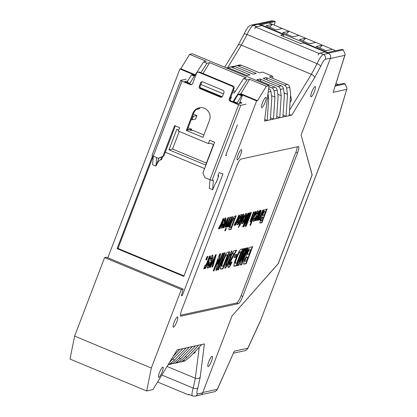 <?xml version="1.0" encoding="UTF-8"?>
<svg xmlns="http://www.w3.org/2000/svg" width="417" height="417" viewBox="0 0 417 417"><rect width="100%" height="100%" fill="white"/><g stroke="black" fill="none" stroke-linecap="round" stroke-linejoin="round"><path stroke-width="0.63" d="M173.493 327.199A5.536 1.142 112.6 0 0 176.652 322.148A5.536 1.142 112.6 0 0 177.579 316.962A5.536 1.142 112.6 0 0 177.407 316.951A5.536 1.142 112.6 0 0 174.249 322.002A5.536 1.142 112.6 0 0 173.321 327.189A5.536 1.142 112.6 0 0 173.493 327.199M237.393 159.867A5.536 1.142 112.6 0 0 240.546 154.816A5.536 1.142 112.6 0 0 241.474 149.635A5.536 1.142 112.6 0 0 241.302 149.625A5.536 1.142 112.6 0 0 238.143 154.676A5.536 1.142 112.6 0 0 237.221 159.857A5.536 1.142 112.6 0 0 237.393 159.867M311.176 96.807A5.536 1.142 112.6 0 0 314.329 91.756A5.536 1.142 112.6 0 0 315.257 86.574A5.536 1.142 112.6 0 0 315.085 86.564A5.536 1.142 112.6 0 0 311.926 91.615A5.536 1.142 112.6 0 0 311.004 96.796A5.536 1.142 112.6 0 0 311.176 96.807M261.881 107.57A5.536 1.142 112.6 0 0 265.04 102.519A5.536 1.142 112.6 0 0 265.963 97.333A5.536 1.142 112.6 0 0 265.791 97.323A5.536 1.142 112.6 0 0 262.637 102.374A5.536 1.142 112.6 0 0 261.709 107.56A5.536 1.142 112.6 0 0 261.881 107.57M158.861 377.343A5.536 1.142 112.6 0 0 162.02 372.298A5.536 1.142 112.6 0 0 162.948 367.111A5.536 1.142 112.6 0 0 162.776 367.101A5.536 1.142 112.6 0 0 159.617 372.152A5.536 1.142 112.6 0 0 158.689 377.333A5.536 1.142 112.6 0 0 158.861 377.343M195.083 352.428L194.478 352.172M208.156 366.585A5.536 1.142 112.6 0 0 211.315 361.534A5.536 1.142 112.6 0 0 212.237 356.347A5.536 1.142 112.6 0 0 212.071 356.337A5.536 1.142 112.6 0 0 208.912 361.388A5.536 1.142 112.6 0 0 207.984 366.574A5.536 1.142 112.6 0 0 208.156 366.585M205.805 259.916L207.056 256.632L207.916 256.445L206.665 259.728L205.805 259.916M203.804 268.876L205.128 265.196L205.32 265.639C206.253 264.414 207.166 262.47 208.057 259.807L209.47 256.106L210.33 255.918L205.565 268.392L204.705 268.579L205.367 266.838L203.866 268.929M205.128 265.196L205.32 265.639M212.576 255.225L213.024 257.06L211.716 261.245C210.22 265.155 208.891 267.443 207.723 268.126C206.822 267.829 207.254 265.462 209.016 261.021L211.2 260.542C211.883 258.722 212.034 257.753 211.659 257.633L210.434 259.504L209.741 259.254C210.929 256.731 211.872 255.386 212.576 255.225L212.858 255.24M211.492 257.565L210.1 259.369L210.434 259.504M212.243 255.089L212.691 256.919L211.388 261.11C209.887 265.014 208.557 267.307 207.39 267.985L207.473 268.115M231.482 250.888C232.222 251.639 231.607 254.422 229.637 259.238L226.561 266.223L224.878 268.178L225.211 268.319L224.857 266.786L227.051 259.984L230.132 252.983L231.816 251.024C232.556 251.779 231.941 254.563 229.97 259.379L226.895 266.364L225.003 268.308M242.225 261.277L247.385 247.828L248.251 247.641L241.73 264.712L240.27 265.03L243.966 253.552L238.764 265.358L237.304 265.676L243.825 248.605L244.685 248.417L239.582 261.85L245.556 248.224L246.52 248.016L242.225 261.277L241.891 261.136L246.108 248.105M250.257 221.896L250.487 221.99C249.971 221.813 250.242 220.431 251.295 217.846L253.52 212.018L254.208 211.867L252.186 217.168C251.503 218.753 251.263 219.702 251.461 220.014L253.208 216.694L255.126 211.669L255.819 211.518L250.601 225.18L249.913 225.326L251.759 220.494L250.351 221.985M253.786 211.961L251.852 217.033C251.175 218.612 250.93 219.561 251.128 219.874L251.461 220.014M246.635 223.382L250.763 212.623L251.451 212.472L246.233 226.129L245.071 226.384L248.021 217.2L243.862 226.65L242.694 226.905L247.912 213.243L248.6 213.092L244.518 223.84L249.298 212.941L250.064 212.774L246.635 223.382L246.301 223.241L249.658 212.863M246.139 213.473C246.906 213.525 246.676 215.198 245.446 218.487C244.185 221.63 243.101 223.403 242.199 223.804C241.459 223.736 241.667 222.12 242.824 218.956C244.096 215.756 245.201 213.926 246.139 213.473L246.338 213.483M245.806 213.332C246.572 213.389 246.343 215.057 245.113 218.346C243.851 221.49 242.767 223.262 241.865 223.663L241.99 223.793M235.49 222.86L238.811 215.229L239.499 215.078L235.688 225.06L235 225.211L235.532 223.82L234.411 225.503L234.224 225.034L235.339 222.501L235.49 222.86L235.339 222.501M234.281 225.446L234.224 225.034M234.839 216.1L236.194 215.803L230.976 229.465L229.084 229.637C228.865 228.485 229.386 226.327 230.648 223.152L233.171 217.726L234.839 216.1M235.772 215.897L230.643 229.324L229.084 229.637M219.863 226.269L223.184 218.644L223.877 218.492L220.061 228.474L219.373 228.625L219.905 227.234L218.784 228.912L218.597 228.448L219.712 225.915L219.863 226.269L219.712 225.915M218.654 228.86L218.597 228.448M251.154 247.005L252.671 246.671L246.155 263.747L243.653 264.164L244.232 260.229L246.254 256.392C246.009 255.809 246.275 254.49 247.046 252.436C248.146 249.674 249.142 247.979 250.023 247.359L251.154 247.005M297.222 146.805A7.381 1.522 112.6 0 1 295.851 152.309L241.083 295.731A7.381 1.522 -67.4 0 1 236.684 302.956L180.436 315.236M225.67 217.94L226.03 219.405L224.982 222.756C223.788 225.878 222.72 227.713 221.787 228.255C221.067 228.021 221.411 226.129 222.819 222.574L224.57 222.193L224.935 219.863L223.96 221.364L223.403 221.161C224.351 219.144 225.107 218.065 225.67 217.94L225.894 217.95M224.737 219.785L225.013 219.868L224.601 219.728L223.627 221.224L223.96 221.364M225.336 217.799L225.696 219.269L224.648 222.615C223.455 225.743 222.386 227.578 221.453 228.12L221.589 228.25M223.257 227.776L228.052 217.58L228.646 217.45L225.832 227.213L225.144 227.364L227.14 220.697L223.945 227.625L223.257 227.776M226.176 227.14L229.986 217.158L230.679 217.007L226.864 226.989L226.176 227.14M224.773 230.815L225.639 228.542L226.332 228.391L225.461 230.669L224.773 230.815M228.599 224.362L231.92 216.736L232.608 216.585L228.797 226.567L228.104 226.718L228.636 225.326L227.52 227.004L227.333 226.54L228.448 224.007L228.599 224.362L228.448 224.007M227.385 226.952L227.333 226.54M241.448 214.494C242.22 214.552 241.99 216.22 240.76 219.509C239.494 222.652 238.415 224.424 237.508 224.826C236.773 224.763 236.981 223.147 238.138 219.978C239.41 216.777 240.515 214.953 241.448 214.494L241.646 214.505M241.115 214.354C241.886 214.411 241.657 216.084 240.427 219.368C239.165 222.516 238.081 224.289 237.174 224.685L237.304 224.815M243.523 214.041L243.455 215.813L240.656 223.981L238.305 227.703L239.645 224.2L239.139 224.31L239.874 222.381L240.38 222.271L242.016 217.982L242.835 214.51L243.658 214.051M241.271 249.163L242.965 248.793L236.444 265.869L234.078 266.088C233.801 264.649 234.458 261.944 236.032 257.982L239.186 251.196L240.338 249.7L241.271 249.163M234.088 257.55L235.178 254.704L236.84 254.344L235.756 257.19L234.088 257.55M231.643 261.98C230.288 265.306 229.152 267.125 228.235 267.448L228.568 267.584C227.765 267.714 227.901 266.265 228.969 263.242L231.039 258.863L234.125 253.729L232.462 254.094L233.713 250.81L236.642 250.174L229.996 262.611L229.673 264.738L231.237 261.985L231.977 262.121C230.622 265.441 229.486 267.266 228.568 267.584L228.313 267.578M229.241 264.587L229.673 264.738M227.828 252.097L229.522 251.727L223.001 268.803L220.635 269.022C220.358 267.584 221.01 264.878 222.589 260.917L225.743 254.13L226.895 252.634L227.828 252.097M217.716 269.955L224.237 252.879L225.097 252.692L218.576 269.768L217.716 269.955M218.237 264.315L222.454 253.27L223.314 253.083L216.793 270.153L215.897 270.352L218.383 259.52L214.093 270.748L213.233 270.935L219.754 253.859L220.682 253.656L218.237 264.315L217.903 264.18L220.296 253.739M209.558 267.521L215.553 254.777L216.293 254.615L212.779 266.817L211.914 267.005L214.411 258.676L210.423 267.333L209.558 267.521M265.91 209.313L267.125 209.047L261.907 222.709L259.911 223.043L260.37 219.895L261.985 216.824L262.627 213.66C263.502 211.45 264.3 210.095 265.003 209.6L265.91 209.313M259.53 217.611L262.851 209.986L263.539 209.834L259.728 219.816L259.035 219.968L259.572 218.571L258.451 220.254L258.264 219.79L259.379 217.257L259.53 217.611L259.379 217.257M258.316 220.197L258.264 219.79M260.87 210.257C261.339 210.403 261.115 211.638 260.198 213.952L257.795 220.239L257.107 220.385L258.868 215.782C259.666 213.937 259.994 212.759 259.848 212.243L256.189 220.588L255.501 220.739L259.311 210.757L260 210.606L259.437 212.076L260.995 210.262M259.619 212.149L259.911 212.243L259.515 212.102L257.471 216.22L255.856 220.447L256.189 220.588M257.67 210.955C258.332 210.726 258.347 211.685 257.716 213.832L256.893 214.333L256.929 212.878L256.033 214.046L255.897 214.526L256.575 215.844L256.038 217.997C255.095 220.192 254.344 221.286 253.781 221.271C253.14 221.557 253.109 220.708 253.698 218.722L254.521 218.221L254.5 219.352L255.235 218.445L254.688 216.413L255.22 214.52C256.236 212.164 257.054 210.976 257.67 210.955L257.93 210.96M256.601 212.743L257.049 212.884L256.601 212.743L256.054 213.196L256.387 213.337M256.054 213.196L255.564 214.385L256.241 215.704L255.704 217.862C254.761 220.056 254.01 221.146 253.447 221.135L253.781 221.271L253.479 221.265M254.068 219.206L254.5 219.352M261.714 25.609L258.384 24.217L253.322 25.322L256.658 26.714L261.714 25.609L255.444 26.98L318.807 53.345L324.989 51.995M181.536 295.22L182.297 295.538L181.4 295.736L183.115 289.101L181.322 289.492L151.329 368.034L146.68 390.958L152.956 389.593L177.157 349.873L204.413 343.926L200.191 377.286L197.919 387.852A9.226 1.903 112.6 0 0 197.595 393.929L202.652 392.824L231.993 315.992L278.28 263.627L312.182 174.843L301.105 135.004L330.446 58.166L325.385 59.271A9.226 1.903 112.6 0 0 320.704 66.303C320.339 65.479 319.135 64.599 317.092 63.66A12.922 2.658 -67.4 0 1 323.357 54.471L328.414 53.366L325.083 51.979L320.021 53.079L323.357 54.471A3.69 3.576 -102.3 0 1 325.385 59.271M320.704 66.303L314.585 77.708L291.785 115.128L264.529 121.076L269.012 85.667L266.322 86.251L257.524 100.695L240.849 93.757L239.952 93.95L239.765 94.44M182.297 295.538L256.627 100.888L257.524 100.695M297.519 153.003L242.751 296.43A7.381 1.522 -67.4 0 1 238.352 303.649L180.988 316.169A7.381 1.522 112.6 0 1 180.764 316.159A7.381 1.522 112.6 0 1 181.807 309.732L236.575 166.305A7.381 1.522 -67.4 0 1 240.974 159.085L298.337 146.565A7.381 1.522 112.6 0 1 298.562 146.576A7.381 1.522 112.6 0 1 297.519 153.003L295.851 152.309M183.115 289.101L106.408 257.18L104.615 257.57L74.622 336.112L69.978 359.042L146.68 390.958M194.979 75.237L179.92 68.972L107.826 257.769M179.92 68.972L180.816 68.774L189.62 54.33L192.31 53.746L269.012 85.667M191.638 84.604L189.506 83.718L203.605 61.857L206.941 63.243L209.631 62.659L203.016 73.507M189.62 54.33L206.295 61.273L203.605 61.857M240.849 93.757L249.647 79.313L246.958 79.902L232.863 101.758L229.527 100.372M239.342 103.52L242.392 95.535L239.056 94.148L238.159 94.341L233.572 102.056M256.627 100.888L239.952 93.95M152.513 155.922L117.114 248.626L183.814 276.382L222.933 173.936L219.154 172.648L217.846 176.063L218.8 175.828L218.122 175.343M209.631 62.659L246.311 77.927L243.627 78.511L234.229 93.085L232.571 92.397M206.941 63.243L200.89 72.626M243.627 78.511L246.958 79.902M266.322 86.251L249.647 79.313M235.287 91.443L233.259 90.598M195.265 74.789L180.816 68.774M186.879 82.623L187.066 82.133L189.798 83.27M165.283 152.215L204.591 168.577M242.392 95.535L241.495 95.728L236.908 103.442M237.096 102.952L233.76 101.566M178.705 130.099L176.787 129.301L168.963 149.792L205.649 165.059L213.473 144.569L210.137 143.182L208.344 143.573L178.33 131.084L179.633 127.665L174.629 125.585L162.896 156.318L158.257 158.345L151.976 155.51L180.665 80.382L181.942 81.138L153.253 156.266M191.241 130.422L191.679 129.27L188.093 130.052L187.384 129.755M191.299 119.512L192.008 119.804L193.311 116.39L192.602 116.098M202.652 392.824A3.69 3.576 77.7 0 1 200.108 395.045L195.047 396.15A3.69 3.576 -102.3 0 0 197.595 393.929M290.06 102.431L291.551 99.991L290.524 95.483M193.055 353.668L195.052 352.693L195.213 351.406M328.414 53.366A3.69 3.576 77.7 0 1 330.446 58.166M314.585 77.708C314.454 76.4 313.386 75.263 311.384 74.299L317.092 63.66L247.057 34.517A12.922 2.658 112.6 0 1 253.322 25.322A3.69 3.576 -102.3 0 0 251.232 25.135L256.288 24.03A3.69 3.576 77.7 0 1 258.384 24.217M289.544 110.14L311.384 74.299L241.349 45.156C239.332 44.447 238.175 44.655 237.883 45.792M291.785 115.128L289.236 114.738M195.047 396.15L192.555 395.936A12.922 2.658 -67.4 0 1 193.207 388.076L195.328 378.224L167.05 366.46M181.322 289.492L104.615 257.57M151.329 368.034L74.622 336.112M192.555 395.936L189.219 394.545A12.922 2.658 -67.4 0 1 188.797 394.023M318.593 54.121A12.922 2.658 -67.4 0 1 320.021 53.079M117.114 248.626L118.011 248.428L184.001 275.892M153.211 156.25L118.011 248.428M168.963 149.792L172.549 149.01L206.394 163.094M172.549 149.01L179.247 131.464M191.679 129.27L188.135 127.795M192.008 119.804L195.594 119.022L196.897 115.608L193.352 114.133M193.311 116.39L196.897 115.608M196.344 109.468L199.503 108.78L199.92 107.695M200.817 84.463L223.455 93.882M230.83 96.953L231.539 97.25L230.069 99.533M200.196 87.596L222.178 96.744M199.3 87.794L221.651 97.093M187.066 82.133L191.471 74.914L192.367 74.716L194.687 75.685M241.495 95.728L238.159 94.341M191.471 74.914L194.4 76.134M197.919 387.852C196.902 388.738 195.333 388.816 193.207 388.076L161.832 375.019M199.263 347.158L195.328 378.224C197.434 378.912 199.055 378.6 200.191 377.286M227.599 67.721L241.349 45.156L247.057 34.517C245.029 33.761 244.013 33.714 244.002 34.382M238.013 45.344L244.013 34.158C248.178 25.301 249.314 26.203 251.232 25.135M224.68 67.215L237.998 45.364M252.254 246.765L245.822 263.607L246.155 263.747M245.822 263.607L243.523 264.06M250.726 249.705L248.819 250.007L247.521 252.259L247.218 254.36L248.204 254.469L248.97 254.302L250.726 249.705L249.152 250.148L247.854 252.394L247.552 254.495M247.88 257.148L246.212 257.357L244.946 259.41L244.706 261.188L245.04 261.329L246.379 261.089L247.88 257.148L246.546 257.492L245.279 259.546L245.04 261.329M244.946 259.41L245.279 259.546M246.212 257.357L246.546 257.492M247.521 252.259L247.854 252.394M248.819 250.007L249.152 250.148M223.455 218.586L219.728 228.334L220.061 228.474M219.728 228.334L219.462 228.391M218.451 228.777L219.571 227.093L219.905 227.234M225.696 219.269L226.03 219.405M224.648 222.615L224.982 222.756M223.955 223.773L222.574 223.861L222.089 226.196L222.49 226.337L223.955 223.773L222.907 224.002L222.49 226.337M222.574 223.861L222.907 224.002M228.245 217.538L225.498 227.077L225.832 227.213M225.498 227.077L225.211 227.14M226.749 221.568L226.415 221.432L226.806 220.562L227.14 220.697M226.415 221.432L226.019 222.292L226.353 222.428M226.019 222.292L223.611 227.489L223.945 227.625M230.257 217.101L226.53 226.848L226.864 226.989M226.53 226.848L226.264 226.911M225.91 228.48L225.128 230.528L225.461 230.669M225.128 230.528L224.862 230.585M232.186 216.678L228.464 226.431L228.797 226.567M228.464 226.431L228.193 226.488M227.187 226.869L228.302 225.185L228.636 225.326M230.643 229.324L230.976 229.465M229.329 229.611L228.751 229.501M234.635 218.232L233.223 218.445L230.955 222.991C230.054 225.19 229.704 226.619 229.908 227.275L231.154 227.338L234.635 218.232L233.556 218.586L231.289 223.126C230.387 225.331 230.038 226.759 230.241 227.416L229.908 227.275L230.481 227.27M230.955 222.991L231.289 223.126M233.223 218.445L233.556 218.586M239.082 215.172L235.355 224.925L235.688 225.06M235.355 224.925L235.089 224.982M234.078 225.362L235.198 223.679L235.532 223.82M240.427 219.368L240.76 219.509M240.52 216.34L238.498 219.681C237.779 221.51 237.586 222.537 237.909 222.761M238.243 222.902L240.124 219.519C240.844 217.679 241.042 216.647 240.713 216.418L238.832 219.822C238.112 221.646 237.919 222.673 238.243 222.902L237.826 222.756M238.498 219.681L238.832 219.822M239.222 224.08L239.645 224.2M243.189 213.905L243.121 215.678L243.455 215.813M243.121 215.678L240.734 221.985L241.068 222.12M240.99 222.089L240.322 223.84L240.656 223.981M240.322 223.84L239.999 223.908L240.333 224.049M239.999 223.908L239.264 225.837L239.598 225.978M239.264 225.837L238.759 226.509M245.113 218.346L245.446 218.487M245.206 215.318L243.184 218.659C242.47 220.484 242.272 221.51 242.595 221.74M242.929 221.875L244.81 218.498C245.53 216.658 245.728 215.625 245.405 215.396L243.518 218.795C242.803 220.624 242.605 221.651 242.929 221.875L242.512 221.735M243.184 218.659L243.518 218.795M251.029 212.566L245.9 225.993L246.233 226.129M245.9 225.993L245.144 226.16M243.862 226.65L243.528 226.509L247.688 217.059L248.021 217.2M243.528 226.509L242.783 226.671M248.183 213.186L244.185 223.705L244.518 223.84M255.397 211.612L250.268 225.039L250.601 225.18M250.268 225.039L250.002 225.097M250.153 221.854L251.425 220.358L251.759 220.494M247.828 247.729L241.396 264.576L241.73 264.712M241.396 264.576L240.343 264.805M238.764 265.358L238.43 265.222L243.632 253.411L243.966 253.552M238.43 265.222L237.393 265.447M244.268 248.506L239.249 261.714L239.582 261.85M242.543 248.886L236.111 265.728L236.444 265.869M236.111 265.728L233.744 265.947M235.193 263.169L236.668 263.21L241.016 251.826L239.337 252.134C238.362 253.296 237.419 255.188 236.502 257.81C235.376 260.562 234.938 262.345 235.193 263.169L235.313 263.221M236.502 257.81L236.835 257.951C235.709 260.698 235.271 262.486 235.527 263.309L235.251 263.2M239.337 252.134L239.671 252.269C238.696 253.437 237.753 255.329 236.835 257.951M241.016 251.826L239.671 252.269M236.418 254.433L235.423 257.049L235.756 257.19M235.423 257.049L234.177 257.32M232.55 253.864L234.125 253.729M236.309 250.033L230.591 260.463L230.924 260.599M230.591 260.463L229.663 262.475L229.996 262.611M229.663 262.475L229.34 264.597M226.561 266.223L226.895 266.364M229.637 259.238L229.97 259.379M230.518 253.781L229.246 255.517L227.578 259.655C226.395 262.439 225.858 264.331 225.967 265.332L226.301 265.473L227.447 263.685L229.121 259.536C230.304 256.757 230.841 254.865 230.731 253.87L229.579 255.657L227.911 259.796C226.728 262.574 226.191 264.467 226.301 265.473M229.246 255.517L229.579 255.657M229.1 251.821L222.668 268.663L223.001 268.803M222.668 268.663L220.301 268.882M221.75 266.103L223.225 266.145L227.573 254.761L225.894 255.068C224.919 256.231 223.976 258.123 223.059 260.745C221.927 263.497 221.495 265.28 221.75 266.103L221.87 266.155M223.059 260.745L223.392 260.886C222.261 263.633 221.828 265.421 222.084 266.244L221.808 266.135M225.894 255.068L226.228 255.204C225.253 256.372 224.31 258.264 223.392 260.886M227.573 254.761L226.228 255.204M224.674 252.785L218.242 269.627L218.576 269.768M218.242 269.627L217.804 269.726M222.892 253.171L216.459 270.018L216.793 270.153M216.459 270.018L215.949 270.127M214.093 270.748L213.759 270.607L218.049 259.379L218.383 259.52M213.759 270.607L213.322 270.701M215.897 254.704L212.446 266.682L212.779 266.817M212.446 266.682L211.982 266.781M213.921 259.765L213.587 259.624L214.077 258.535L214.411 258.676M213.587 259.624L213.097 260.698L213.431 260.839M213.097 260.698L210.09 267.193L210.423 267.333M210.09 267.193L209.673 267.287M210.1 259.369L209.751 259.238M212.691 256.919L213.024 257.06M211.388 261.11L211.716 261.245M210.429 262.517L209.125 262.804C208.448 264.566 208.271 265.54 208.604 265.723L210.429 262.517L208.792 262.663C208.114 264.43 207.937 265.405 208.271 265.587M208.792 262.663L209.125 262.804M208.182 265.577L208.604 265.723M209.907 256.007L205.232 268.256L205.565 268.392M205.232 268.256L204.794 268.35M203.637 268.803L205.039 266.703L205.367 266.838M207.499 256.533L206.332 259.588L206.665 259.728M206.332 259.588L205.889 259.682M266.703 209.141L261.574 222.569L261.907 222.709M261.574 222.569L259.786 222.933M265.566 211.476L263.971 211.69L262.934 213.488L262.694 215.172L263.549 215.287L264.159 215.156L265.566 211.476L264.305 211.831L263.268 213.629L263.028 215.308M263.294 217.429L261.886 217.57L260.875 219.212L260.682 220.635L261.016 220.775L262.09 220.583L263.294 217.429L262.22 217.705L261.209 219.352L261.016 220.775M260.875 219.212L261.209 219.352M261.886 217.57L262.22 217.705M262.934 213.488L263.268 213.629M263.971 211.69L264.305 211.831M263.117 209.923L259.395 219.676L259.728 219.816M259.395 219.676L259.124 219.733M258.118 220.113L259.238 218.435L259.572 218.571M259.577 210.7L259.103 211.935L259.437 212.076M260.536 210.116C261.006 210.267 260.781 211.497 259.864 213.812L257.461 220.098L257.795 220.239M257.461 220.098L257.195 220.155M255.856 220.447L255.585 220.504M257.336 210.814C257.998 210.585 258.014 211.549 257.383 213.697L257.716 213.832M257.383 213.697L257.018 213.916M255.699 213.911L256.033 214.046M255.564 214.385L255.897 214.526M255.663 214.672L255.996 214.812M256.241 215.704L256.575 215.844M255.704 217.862L256.038 217.997M254.188 218.086L254.167 219.212M283.028 115.128L286.036 116.379L289.174 115.697L290.644 93.679L289.747 87.382L286.609 88.065A3.69 3.576 -102.3 0 0 284.368 85.141L287.506 84.458A3.69 3.576 77.7 0 1 289.747 87.382M264.732 119.455L267.214 120.492L270.352 119.804L271.827 97.786L270.925 91.49L268.199 92.084M270.482 117.87L273.489 119.121L276.627 118.433L278.097 96.416L277.201 90.124L274.063 90.807A3.69 3.576 -102.3 0 0 271.821 87.883L274.959 87.195A3.69 3.576 77.7 0 1 277.201 90.124M276.758 116.499L279.765 117.75L282.898 117.068L284.373 95.05L283.471 88.753L280.333 89.436A3.69 3.576 -102.3 0 0 278.097 86.512L281.235 85.824A3.69 3.576 77.7 0 1 283.471 88.753M267.453 97.959L268.689 98.469L268.001 93.658M267.214 120.492L268.689 98.469M271.524 95.67L274.959 97.104L274.063 90.807M273.489 119.121L274.959 97.104M277.795 94.299L281.235 95.733L280.333 89.436M279.765 117.75L281.235 95.733M284.071 92.934L287.511 94.362L286.609 88.065M286.036 116.379L287.511 94.362M287.506 84.458L269.434 76.936L272.572 76.248L262.564 72.089L259.426 72.772L241.354 65.25L238.216 65.933A3.69 3.576 -102.3 0 0 234.662 66.449L234.641 66.47M272.572 76.248L273.067 78.448M226.295 67.888L226.712 67.799A3.69 3.576 77.7 0 1 228.808 67.987L246.88 75.508L250.018 74.825L231.941 67.304A3.69 3.576 -102.3 0 0 229.85 67.111L232.988 66.428A3.69 3.576 77.7 0 1 235.079 66.621L253.155 74.143L256.293 73.455L238.216 65.933M268.647 88.55L268.689 88.566A3.69 3.576 77.7 0 1 270.925 91.49M268.887 86.658L271.821 87.883M278.097 86.512L260.02 78.99L256.888 79.673L274.959 87.195M284.368 85.141L266.296 77.619L263.158 78.302L281.235 85.824M236.126 65.745L239.264 65.057A3.69 3.576 77.7 0 1 241.354 65.25M229.85 67.111A3.69 3.576 -102.3 0 0 228.391 67.82L228.365 67.841M266.296 77.619L267.318 80.033M260.02 78.99L261.042 81.404M198.669 345.177L201.802 344.494L190.235 356.624L185.435 360.549A3.69 3.576 77.7 0 1 183.975 361.252L180.837 361.94A3.69 3.576 -102.3 0 0 182.297 361.231L187.097 357.312L198.669 345.177M173.389 356.061L179.847 349.29L182.985 348.602L169.672 362.159M186.118 347.919L189.255 347.231L177.689 359.365L172.888 363.285A3.69 3.576 77.7 0 1 171.423 363.994L168.291 364.677A3.69 3.576 -102.3 0 0 169.75 363.973L174.551 360.048L186.118 347.919M192.393 346.548L195.531 345.865L183.965 357.994L179.159 361.92A3.69 3.576 77.7 0 1 177.699 362.623L174.561 363.311A3.69 3.576 -102.3 0 0 176.026 362.602L180.827 358.677L192.393 346.548M179.185 361.899A3.69 3.576 -102.3 0 0 180.837 361.94M185.32 356.571L187.097 357.312M172.909 363.27A3.69 3.576 -102.3 0 0 174.561 363.311M179.049 357.937L180.827 358.677M172.774 359.308L174.551 360.048M187.572 129.265L191.106 130.453L192.002 130.255L194.119 130.855L203.913 134.931M202.308 81.805A1.845 1.788 -102.3 0 0 201.468 82.759L200.165 86.173A1.845 1.788 -102.3 0 0 201.182 88.576L221.187 96.9A1.845 1.788 -102.3 0 0 221.776 97.036M175.338 125.882L163.792 156.125L158.257 158.345M187.812 80.914L184.507 81.633L191.174 84.411A1.845 1.788 -102.3 0 0 191.757 84.542M198.831 72.334A1.845 1.788 -102.3 0 0 197.783 72.24L198.68 72.042A1.845 1.788 77.7 0 1 199.727 72.141L198.831 72.334L232.18 86.215L233.077 86.017L199.727 72.141M233.077 86.017A1.845 1.788 77.7 0 1 234.093 88.42L230.179 98.662A1.845 1.788 -102.3 0 0 231.195 101.065L237.867 103.838L241.954 102.926L239.968 101.873M199.644 107.737A9.226 8.939 -102.3 0 0 193.717 113.174L192.821 113.367A9.226 8.939 -102.3 0 1 199.19 107.821A9.226 8.939 -102.3 0 1 207.947 110.927A9.226 8.939 -102.3 0 1 209.496 120.31L202.98 137.381L186.305 130.443L192.821 113.367M186.305 130.443L187.197 130.245L193.717 113.174M209.949 179.857L238.633 104.73L240.75 105.324L212.065 180.452L204.945 177.778L202.912 172.972L214.651 142.239L209.647 140.159L208.344 143.573M238.633 104.73L230.299 101.258A1.845 1.788 77.7 0 1 229.282 98.86L230.179 98.662M246.129 104.151L240.75 105.324M212.065 180.452L213.405 180.16L212.634 189.719L209.298 188.333L209.986 179.873M212.634 189.719L215.688 182.792L216.136 182.693L218.743 175.865M162.75 156.578L161.556 159.695L160.66 159.893C159.461 159.914 157.887 161.994 155.937 166.128L152.601 164.741L153.289 156.281M226.567 155.374L225.67 155.572L237.409 124.839M158.966 158.189L155.937 166.128L156.625 157.668M197.783 72.24A1.845 1.788 -102.3 0 0 196.511 73.35L192.597 83.593A1.845 1.788 77.7 0 1 190.277 84.604L181.942 81.138M186.097 79.173L180.665 80.382M234.093 88.42L233.197 88.612L229.282 98.86M233.197 88.612A1.845 1.788 -102.3 0 0 232.18 86.215M201.182 88.576L200.285 88.769L220.296 97.098A1.845 1.788 77.7 0 0 222.615 96.082L223.919 92.668A1.845 1.788 77.7 0 0 222.902 90.265L202.891 81.94A1.845 1.788 77.7 0 0 200.572 82.952L199.269 86.371L200.165 86.173M200.285 88.769A1.845 1.788 77.7 0 1 199.269 86.371M161.76 157.011L160.66 159.893M163.792 156.125L162.896 156.318M260.943 24.718L327.647 52.474L335.711 50.712L269.012 22.956L260.943 24.718L260.781 25.145M269.538 27.157L272.348 24.348L266.072 25.713L276.08 29.878L282.351 28.507M319.563 47.976L322.372 45.161L316.096 46.532L326.104 50.697L332.375 49.326M302.888 41.038L305.697 38.223L299.422 39.594L309.43 43.759L315.7 42.388M286.213 34.095L289.023 31.285L282.747 32.656L292.755 36.816L299.025 35.45M346.631 89.379L333.147 92.324L344.802 55.346L330.316 58.51L301.105 135.004L312.093 174.864L278.186 263.648L231.993 315.992L202.782 392.486L217.267 389.322L234.302 351.171L247.787 348.226L260.734 320.115L338.51 116.442L347.022 88.446L345.109 83.942L343.775 83.384L335.497 85.193L338.396 84.562L336.013 83.567M189.396 394.618L188.406 394.836L157.574 382.008M341.987 49.347L326.751 52.672L328.085 53.225L343.316 49.899L341.987 49.347M283.503 36.378L283.596 34.642L280.704 35.216L300.714 43.545L303.607 42.972L326.954 52.683M275.283 21.59L273.953 21.032L258.717 24.358L260.046 24.916L275.283 21.59L274.178 25.109M318.155 55.054L318.807 53.345M254.792 28.684L255.444 26.98M273.953 21.032L271.519 20.85L257.284 23.957M217.267 389.322L217.043 390.036L215.089 391.626L201.041 394.696M234.302 351.171L217.043 390.036M247.787 348.226L247.552 348.946L245.571 350.541L233.504 353.173M260.734 320.115L338.693 116.213L347.022 88.446M333.147 92.324L345.198 54.434L343.316 49.899M344.802 55.346L345.198 54.434M236.684 302.956L238.352 303.649M241.083 295.731L242.751 296.43M180.592 316.003L180.988 316.169M244.013 264.003L244.346 264.143M246.927 257.148L247.26 257.284M249.512 249.762L249.846 249.898M233.734 218.216L234.067 218.352M242.423 217.559L242.757 217.7M251.852 217.033L252.186 217.168M234.469 266.088L234.802 266.223M239.973 251.842L240.307 251.983M232.326 257.555L232.66 257.696M227.578 259.655L227.911 259.796M221.02 269.022L221.354 269.158M226.53 254.777L226.864 254.917M260.13 222.887L260.463 223.027M262.46 217.403L262.793 217.538M264.529 211.492L264.863 211.633M259.864 213.812L260.198 213.952M257.471 216.22L257.805 216.36M235.079 66.621L231.941 67.304M228.808 67.987L227.317 68.315M169.75 363.973L172.888 363.285M176.026 362.602L179.159 361.92M182.297 361.231L185.435 360.549M231.195 101.065L230.299 101.258M190.277 84.604L191.174 84.411M240.239 103.322L240.677 102.17M220.296 97.098L221.187 96.9M201.468 82.759L200.572 82.952M335.216 86.1L345.109 83.942M219.806 226.264L219.472 226.123M228.542 224.356L228.208 224.216M235.433 222.85L235.099 222.709M205.247 265.629L204.914 265.488M259.473 217.601L259.139 217.465M216.194 182.662L218.8 175.828M247.552 348.946L260.807 320.162M283.602 34.642L260.255 24.926"/></g></svg>
